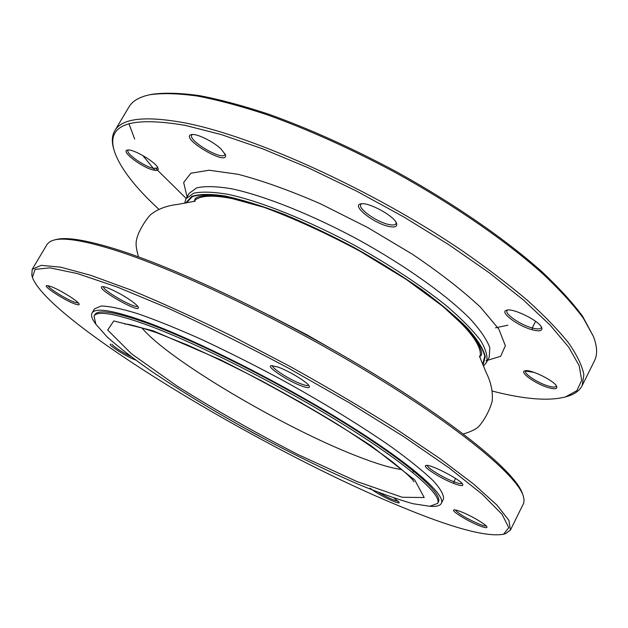 <?xml version="1.0" encoding="UTF-8"?>
<svg xmlns="http://www.w3.org/2000/svg" width="628" height="628" viewBox="0 0 628 628"><rect width="100%" height="100%" fill="white"/><g stroke="black" fill="none" stroke-linecap="round" stroke-linejoin="round"><path stroke-width="0.94" d="M398.34 501.246C394.674 500.814 388.104 497.886 378.613 492.446M462.067 483.489C461.133 484.047 458.409 483.458 453.903 481.739C442.975 477.625 426.781 467.703 427.338 465.45M130.962 356.586C120.859 351.437 114.508 347.331 111.917 344.262M137.611 306.205C135.201 308.992 102.333 290.262 103.471 286.713M92.049 313.027L94.451 308.89L101.147 306.017C109.39 306.158 121.636 308.725 137.885 313.725C156.309 320.147 177.755 328.821 202.216 339.748C227.933 351.798 254.552 365.19 282.082 379.94C323.106 402.556 361.179 425.91 390.883 446.555C408.977 459.672 423.044 471.024 433.092 480.601C440.668 488.969 444.114 495.162 443.447 499.166L441.272 503.428C446.367 494.833 409.833 462.773 343.406 421.71C277.144 380.709 191.815 338.068 142.211 320.57C111.886 310.051 95.166 307.532 92.049 313.027C90.746 315.437 91.978 319.103 95.739 324.032M503.53 534.247L505.642 533.596L510.431 530.056L508.9 520.345L496.842 504.983L473.748 484.157L439.851 458.511L396.292 429.175C363.086 408.263 327.51 387.28 289.563 366.21L232.902 336.537C195.763 318.278 161.655 302.727 130.577 289.885L90.652 275.292L60.641 267.159L41.189 265.346L32.209 269.318L31.824 275.252L32.413 277.388L35.105 269.388L49.957 267.842L77.574 273.62L117.554 287.169L168.233 308.262C206.486 325.791 246.576 345.761 288.503 368.165L349.176 402.705L404.008 436.805L449.193 467.978L482.233 494.244L502.047 514.332L508.798 527.653L503.53 534.247C486.425 537.285 451.72 527.881 399.416 506.035C261.852 449.593 48.23 321.01 32.413 277.388M32.209 269.318L47.335 243.962L50.326 241.395L54.306 239.951C64.221 237.494 83.202 240.516 111.227 249.01C172.457 267.669 279.13 318.215 368.714 372.435C458.44 426.695 516.397 474.956 523.14 495.563L524.082 499.692L523.728 503.099L510.431 530.056M461.604 511.977C457.537 510.352 454.986 509.669 453.934 509.928C450.551 510.501 467.099 520.863 478.74 525.487C484.4 527.74 487.147 528.25 486.967 527.018C486.622 524.827 471.652 515.933 461.604 511.977M277.662 366.956L271.131 365.653C265.856 366.509 288.48 381.455 301.958 386.11C307.218 387.963 309.69 388.08 309.376 386.471C308.89 383.08 288.974 370.787 277.662 366.956M50.342 286.321L46.723 285.575C42.523 286.046 64.841 300.522 75.007 303.983C77.974 305.043 79.364 305.114 79.175 304.195C79.057 301.636 59.142 289.257 50.342 286.321M240.814 426.043L259.615 436.209M370.19 488.105C374.555 492.901 400.86 505.823 399.173 502.314L394.039 498.035M110.614 344.136L110.567 344.144C107.239 344.521 126.212 356.555 135.507 360.001L135.507 359.954M132.853 301.99C123.473 294.799 104.782 285.528 102.05 286.698C95.071 288.205 140.617 314.181 138.325 307.398C137.956 306.268 136.127 304.47 132.853 301.99M453.934 483.513C460.151 485.86 463.126 486.245 462.852 484.667C462.255 480.42 429.615 463.488 425.941 465.489C421.584 466.266 440.738 478.552 453.934 483.513L453.903 481.739L455.583 478.434M523.14 495.563L522.363 493.373C515.604 472.758 458.024 424.732 368.966 370.85C280.057 317.007 174.176 266.876 113.276 248.374C85.392 239.951 66.49 236.968 56.575 239.417L54.306 239.951M78.422 303.057L74.818 302.319C66.497 299.485 48.128 288.048 48.105 285.661M308.646 385.262C307.901 385.89 305.632 385.537 301.848 384.187C290.583 380.293 271.327 368.118 272.544 365.606M486.143 525.903C485.154 526.178 482.681 525.518 478.724 523.925C466.321 518.406 458.511 513.743 455.3 509.944M507.581 310.036L506.969 310.672C504.614 314.016 520.573 324.919 532.222 327.965C537.254 329.315 540.253 329.26 541.203 327.792L541.352 326.929M192.404 134.502L191.744 135.099C187.686 140.499 222.226 160.854 224.832 154.661L225.036 153.782M582.172 385.592L594.496 360.77C597.644 354.569 597.259 346.421 593.35 336.341L583.42 318.341C573.49 304.823 560.035 290.05 543.047 274.004C506.333 241.16 453.416 204.555 395.208 172.449C350.589 148.624 307.877 129.392 267.081 114.751C241.285 106.226 218.042 99.985 197.333 96.045C178.368 93.415 162.628 92.96 150.116 94.687C139.518 96.853 132.469 100.943 128.96 106.956L114.775 130.757C121.84 118.229 145.249 115.615 184.985 122.915C253.743 136.088 372.71 190.001 461.698 250.431C486.229 267.442 508.021 283.982 527.088 300.058C544.319 315.601 558.159 329.912 568.607 342.99C577.069 355.197 582.156 365.755 583.875 374.665L582.172 385.592C579.558 390.647 574.667 394.227 567.5 396.331L565.53 396.912L576.881 390.655L581.693 380.285L579.189 365.763L568.756 347.245L550.128 325.108L523.414 299.996L489.267 272.811L448.855 244.716L403.859 216.99L356.359 190.983L308.615 167.943L262.889 148.891L221.205 134.565L185.189 125.364C129.87 116.062 106.226 124.564 114.272 150.877C119.689 167.362 134.533 186.814 158.798 209.234M142.76 155.454L154.967 170.321M114.272 150.877L113.692 148.907C111.572 141.74 111.933 135.687 114.775 130.757M186.186 198.464L155.987 168.681M134.69 139.086L128.905 123.575M150.116 94.687L152.251 94.263C164.717 92.552 180.377 92.991 199.249 95.589C219.831 99.507 242.942 105.692 268.556 114.147C309.078 128.669 351.492 147.761 395.781 171.405C453.549 203.276 506.074 239.629 542.545 272.277C559.415 288.236 572.791 302.939 582.666 316.386L593.35 336.341M533.988 372.333L524.608 370.952M388.457 226.363C373.472 223.176 351.374 205.568 360.582 203.943C367.71 201.431 394.847 216.189 396.613 223.537C397.438 226.786 394.722 227.729 388.457 226.363M153.452 170.031C142.171 167.692 120.262 151.05 127.39 150.1C132.72 148.287 157.188 162.911 158.115 168.43C158.562 170.298 157.008 170.832 153.452 170.031M547.985 387.523C535.37 383.818 519.018 372.066 524.906 370.85C529.985 368.652 555.427 381.259 556.769 386.667C557.342 389.117 554.422 389.399 547.985 387.523M221.04 148.977L225.436 154.731C229.071 167.346 178.744 137.665 191.375 134.612C196.219 133.183 213.159 141.371 221.04 148.977M532.214 329.763C517.723 326.003 498.915 311.778 506.576 310.216C512.958 307.689 540.096 321.253 541.815 327.847C542.6 330.987 539.405 331.623 532.214 329.763L532.222 327.965L535.606 321.324M492.352 391.095C524.349 399.345 548.739 401.284 565.53 396.912M128.347 150.013L128.018 150.359C125.498 153.295 144.04 166.428 153.295 168.343L157.589 167.998L157.73 167.55M361.618 203.786L360.762 204.571C357.819 208.551 376.431 221.849 388.394 224.408C392.563 225.366 395.091 225.138 395.978 223.725L396.182 222.579M525.848 370.693L525.558 371.046C523.689 373.636 537.686 382.892 548.001 385.937C552.679 387.343 555.411 387.452 556.212 386.267L556.322 385.82M143.522 323.679C113.59 313.231 97.089 310.687 94.035 316.057L95.872 324.236L107.121 336.938C118.755 347.268 133.764 358.863 152.157 371.729C182.144 391.903 215.828 412.29 253.217 432.88C290.78 453.149 326.16 470.427 359.365 484.698C380.144 493.192 398.026 499.527 413.004 503.711L429.772 506.286L437.645 503.405C442.622 495.005 406.614 463.535 341.326 423.217C276.202 382.954 192.364 341.004 143.522 323.679M437.645 503.405L438.375 501.984C443.384 493.514 407.423 461.988 342.166 421.639C277.074 381.361 193.243 339.442 144.385 322.18C114.429 311.771 97.913 309.266 94.836 314.675L94.035 316.057M430.023 506.286C436.201 506.78 439.953 505.83 441.272 503.428M341.012 354.349L306.723 334.748L271.673 316.543M186.304 202.907L192.458 196.58C200.018 194.217 211.173 194.154 225.923 196.407C242.589 200.065 261.852 206.047 283.707 214.336C306.582 223.858 330.069 234.982 354.168 247.73C377.93 261.075 400.012 274.789 420.399 288.864C439.215 302.743 454.672 315.696 466.777 327.73C476.66 338.908 482.657 348.312 484.761 355.943L482.775 364.546M483.003 365.088L485.303 356.571C483.372 348.956 477.484 339.536 467.64 328.311C455.543 316.206 440.016 303.151 421.074 289.139C400.523 274.931 378.244 261.075 354.239 247.589C329.904 234.723 306.197 223.497 283.11 213.92C261.075 205.584 241.694 199.61 224.965 195.991C210.192 193.809 199.084 193.966 191.642 196.454L185.723 203.001M489.236 357.057L489.793 347.669C486.873 339.638 480.279 329.983 469.995 318.694C446.508 295.034 405.272 265.605 358.502 239.786C311.457 214.454 264.38 195.74 231.771 188.808C216.715 186.281 205.018 185.967 196.69 187.866L189.099 193.416L186.053 198.691L193.573 193.259C201.863 191.446 213.52 191.838 228.553 194.445C261.107 201.525 308.183 220.35 355.267 245.705C391.001 265.66 421.482 285.764 446.696 306.017C461.502 318.773 472.774 330.234 480.514 340.4C486.096 349.608 488.074 356.963 486.457 362.474L489.283 356.987M187.097 196.886L183.651 182.505L190.841 173.226L209.171 170.227L238.224 174.325C262.488 180.676 289.995 190.543 320.743 203.919L367.482 227.43L412.274 254.144C439.828 272.748 462.569 290.442 480.499 307.225L498.813 329.08L505.359 345.69L500.649 356.304L486.009 360.739M153.201 330.83L220.742 359.899C275.708 387.633 325.854 416.278 371.179 445.825L414.77 479.98L424.19 497.549L402.25 497.258L357.159 481.621L298.528 454.805C255.729 432.873 215.184 409.935 176.908 385.977L131.331 353.658L107.671 330.038L113.778 320.955L153.201 330.83M495.437 327.84L507.903 325.202M251.922 375.834L301.864 403.058M141.818 327.777C167.629 359.342 282.569 427.213 356.045 455.771C375.701 463.535 390.985 468.135 401.912 469.579M479.941 357.599C483.081 346.648 469.359 328.468 438.791 303.057M261.876 206.588L240.807 200.465C215.066 194.413 199.359 194.766 193.675 201.525M269.867 315.609L306.739 334.716L342.77 355.362M483.442 366.124L486.457 362.474M186.053 198.691L184.616 203.197M481.189 355.495C482.485 353.407 481.001 348.595 476.746 341.043L466.824 328.57L443.038 306.495L406.347 279.476L359.632 250.988C326.018 233.074 294.139 218.513 264.019 207.319L226.716 197.098L209.226 195.245C200.599 195.771 195.779 197.137 194.774 199.335M479.415 356.092L485.954 372.074C491.049 382.185 493.113 391.982 492.14 401.465C489.408 410.681 485.114 418.852 479.243 425.98C476.731 428.877 471.424 431.546 463.307 433.979M195.23 201.156L178.007 204.359C166.42 205.686 157.149 209.242 150.202 215.035C145.979 219.776 142.101 225.86 138.56 233.294C135.381 241.874 135.193 244.724 138.49 256.876M125.019 324.181C127.131 323.53 137.705 326.379 156.749 332.738L186.901 344.788C210.317 355.181 235.421 367.317 262.229 381.22C288.731 395.507 313.615 409.746 336.867 423.939C358.816 437.857 377.279 450.457 392.249 461.721C404.793 471.95 411.795 478.277 413.263 480.695L414.033 481.755M412.871 472.601L413.514 469.877"/></g></svg>
